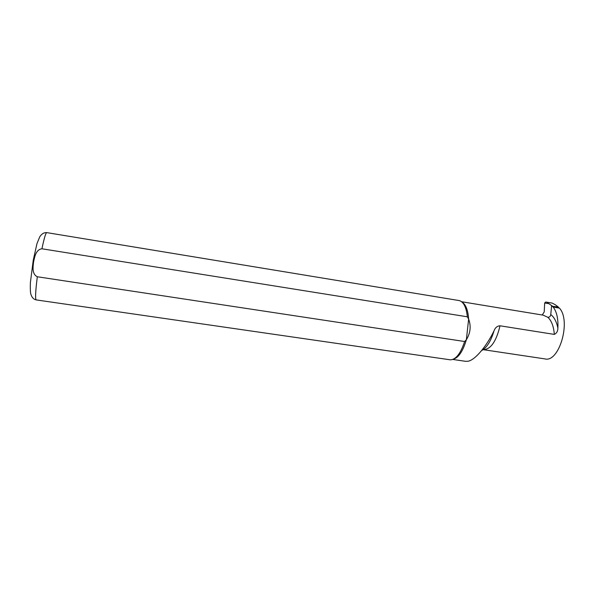 <?xml version="1.0" encoding="UTF-8"?>
<svg xmlns="http://www.w3.org/2000/svg" width="594" height="594" viewBox="0 0 594 594"><rect width="100%" height="100%" fill="white"/><g stroke="black" fill="none" stroke-linecap="round" stroke-linejoin="round"><path stroke-width="0.89" d="M552.093 306.266L558.278 306.964L555.271 304.752L552.249 303.111L545.686 302.034L544.661 303.044L544.23 311.887L542.225 314.998M552.123 305.925L546.732 302.183L545.693 302.034M453.385 359.192C458.672 357.595 462.993 351.099 466.364 339.694L468.636 319.067C471.213 326.195 470.455 333.063 466.364 339.694L464.627 341.513L37.311 276.759C31.749 274.057 33.034 266.803 33.598 261.88C34.645 257.009 35.796 249.636 41.936 248.782L467.352 316.795L468.636 319.067C467.99 310.15 465.822 304.522 462.132 302.183M558.241 307.254L559.422 308.1L553.17 307.046C556.764 311.82 558.33 318.822 557.877 328.044C557.892 331.118 556.712 333.234 554.321 334.4L500.029 325.794C497.2 326.002 495.218 327.643 494.074 330.717C487.503 344.52 475.72 359.979 467.953 361.256L465.733 361.315M543.235 315.169L547.831 317.293C549.487 317.3 550.46 316.379 550.757 314.538L551.611 305.917L553.17 307.046M483.39 349.688L544.839 358.887C559.103 363.023 571.458 320.946 559.422 308.1M37.311 276.759C35.484 291.416 35.12 299.138 36.219 299.911L450.467 359.845C455.984 359.496 460.699 353.378 464.627 341.513M467.352 316.795C466.364 307.633 463.825 302.272 459.726 300.72L458.895 300.527M544.661 303.044L548.284 303.571M554.321 334.4C553.682 326.358 551.522 320.656 547.831 317.293M557.877 328.044C556.519 321.614 554.143 317.107 550.757 314.538M41.936 248.782C44.134 238.261 45.738 232.87 46.755 232.618L46.792 232.618M483.174 349.651L483.204 349.658C490.607 349.569 496.213 341.617 500.029 325.794M481.578 350.623C486.768 347.772 490.934 341.134 494.074 330.717M452.762 359.452L465.733 361.338M461.62 301.737L543.443 315.199M36.219 299.911C33.531 299.317 31.72 297.312 30.777 293.874C30.331 292.092 30.197 288.357 30.376 282.677L33.242 260.254L36.954 243.666L39.753 236.813C41.677 233.843 44.015 232.447 46.755 232.618L459.08 300.557"/></g></svg>
